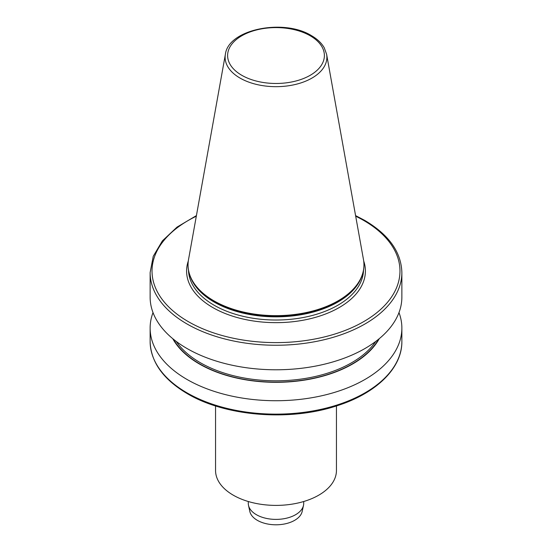<?xml version="1.0" encoding="UTF-8"?>
<svg xmlns="http://www.w3.org/2000/svg" width="552" height="552" viewBox="0 0 552 552"><rect width="100%" height="100%" fill="white"/><g stroke="black" fill="none" stroke-linecap="round" stroke-linejoin="round"><path stroke-width="0.83" d="M336.444 405.948L336.444 470.497A60.444 34.893 180 0 1 299.129 502.741A60.444 34.893 180 0 1 233.261 495.172A60.444 34.893 180 0 1 215.556 470.497L215.556 405.948M326.611 54.269L363.485 259.633A87.954 50.784 180 0 1 363.954 264.87A87.954 50.784 180 0 1 309.658 311.783A87.954 50.784 180 0 1 213.803 300.778A87.954 50.784 180 0 1 188.046 264.87A87.954 50.784 180 0 1 188.515 259.633L225.388 54.269A50.881 29.373 180 0 0 240.023 78.067A50.881 29.373 180 0 0 297.873 83.821A50.881 29.373 180 0 0 326.611 54.269L324.265 47.824C321.575 43.084 317.31 39.026 311.473 35.659C283.88 18.34 228.342 29.146 225.388 54.269M363.954 265.07A87.954 50.784 180 0 1 363.954 265.277A87.954 50.784 180 0 1 356.295 286.012A87.954 50.784 180 0 1 213.803 301.185A87.954 50.784 180 0 1 195.705 286.012A87.954 50.784 180 0 1 188.046 265.277A87.954 50.784 180 0 1 188.046 265.07M401.87 272.578L401.87 297.114A125.87 72.671 180 0 1 324.169 364.251A125.87 72.671 180 0 1 186.997 348.498A125.87 72.671 180 0 1 150.13 297.114L150.13 272.578A125.87 72.671 180 0 0 276 345.248A125.87 72.671 180 0 0 401.87 272.578C401.249 252.064 388.829 234.648 364.61 220.331L355.578 215.597M379.252 338.673A108.309 62.535 180 0 1 276 382.315A108.309 62.535 180 0 1 172.748 338.673M398.979 312.584A125.87 72.671 180 0 1 401.87 328.06A125.87 72.671 180 0 1 324.169 395.197A125.87 72.671 180 0 1 186.997 379.445A125.87 72.671 180 0 1 150.13 328.06A125.87 72.671 180 0 1 153.021 312.584M303.703 501.513L303.703 503.396A27.703 15.994 180 0 1 303.49 505.39L302.165 511.469A26.372 15.228 180 0 1 284.549 523.972A26.372 15.228 180 0 1 257.356 520.336A26.372 15.228 180 0 1 249.835 511.469L248.51 505.39A27.703 15.994 180 0 1 248.297 503.396L248.297 501.513M303.49 505.39A27.703 15.994 180 0 1 284.984 518.528A27.703 15.994 180 0 1 256.411 514.706A27.703 15.994 180 0 1 248.51 505.39M186.997 392.851A125.87 72.671 0 0 0 324.169 408.604A125.87 72.671 0 0 0 401.87 341.467C402.222 368.149 376.078 393.514 336.755 405.844C289.524 421.535 225.457 416.374 187.39 393.714C163.171 379.397 150.751 361.974 150.13 341.467A125.87 72.671 0 0 0 186.997 392.851M241.783 75.293A48.39 27.938 0 0 0 310.217 75.293A48.39 27.938 0 0 0 310.217 35.783A48.39 27.938 0 0 0 241.783 35.783A48.39 27.938 0 0 0 241.783 75.293M356.206 286.122A87.768 50.674 180 0 1 356.123 286.233A87.768 50.674 180 0 1 213.941 301.378A87.768 50.674 180 0 1 195.877 286.233A87.768 50.674 180 0 1 195.794 286.122M361.049 278.229A87.513 50.529 180 0 1 299.653 314.964A87.513 50.529 180 0 1 214.114 302.041A87.513 50.529 180 0 1 190.951 278.229M363.499 270.445A87.513 50.529 180 0 1 308.727 316.358A87.513 50.529 180 0 1 214.114 305.221A87.513 50.529 180 0 1 188.501 270.445M363.706 261.013A89.403 51.619 180 0 1 318.111 316.572A89.403 51.619 180 0 1 212.782 307.533A89.403 51.619 180 0 1 188.294 261.013M196.312 216.205A123.979 71.581 0 0 0 183.381 318.621A123.979 71.581 0 0 0 361.077 323.099A123.979 71.581 0 0 0 363.664 220.42A123.979 71.581 0 0 0 355.688 216.205M375.733 341.447A107.033 61.796 180 0 1 276 380.804A107.033 61.796 180 0 1 176.267 341.447M378.603 339.204A107.978 62.341 180 0 1 276 382.122A107.978 62.341 180 0 1 173.397 339.204M363.954 264.87L363.954 265.277M196.422 215.597L177.026 227.107L162.391 240.865L153.249 256.273L150.13 272.578M401.87 328.06L401.87 341.467M150.13 328.06L150.13 341.467M188.046 264.87L188.046 265.277"/></g></svg>
